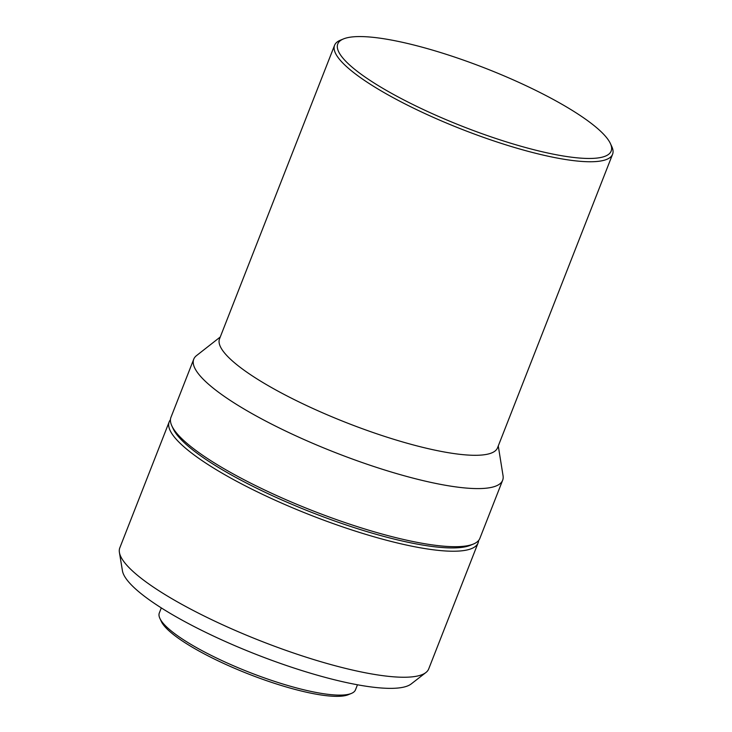 <?xml version="1.0" encoding="UTF-8"?>
<svg xmlns="http://www.w3.org/2000/svg" width="732" height="732" viewBox="0 0 732 732"><rect width="100%" height="100%" fill="white"/><g stroke="black" fill="none" stroke-linecap="round" stroke-linejoin="round"><path stroke-width="1.1" d="M161.305 607.908L159.329 612.949A105.344 22.408 21.4 0 0 159.896 618.412L161.315 621.459A102.855 21.878 21.4 0 0 195.371 648.991A102.855 21.878 21.4 0 0 348.249 694.714L351.351 693.442A105.344 22.408 21.4 0 0 355.487 689.828L357.463 684.777M159.896 618.412A105.344 22.408 21.4 0 0 194.776 646.621A105.344 22.408 21.4 0 0 351.351 693.442M170.446 419.711A165.89 35.282 21.4 0 0 169.193 421.833L119.81 547.847A165.89 35.282 21.4 0 0 119.417 552.459L122.436 570.777A156.309 33.251 21.4 0 0 175.415 616.39A156.309 33.251 21.4 0 0 411.201 683.944L425.868 672.552A165.89 35.282 21.4 0 0 428.714 668.911L478.097 542.888A165.89 35.282 21.4 0 0 478.618 540.481M119.417 552.459A165.89 35.282 21.4 0 0 175.634 600.862A165.89 35.282 21.4 0 0 425.868 672.552M169.193 421.833A165.89 35.282 21.4 0 0 225.026 474.848A165.89 35.282 21.4 0 0 383.852 539.53A165.89 35.282 21.4 0 0 478.097 542.888M220.259 336.995L196.542 355.587A165.89 35.282 21.4 0 0 193.742 359.202L170.968 417.304A165.89 35.282 21.4 0 0 171.864 425.905L173.283 428.952A163.401 34.752 21.4 0 0 227.387 472.698A163.401 34.752 21.4 0 0 470.264 545.331L473.366 544.059A165.89 35.282 21.4 0 0 479.872 538.359L502.646 480.256A165.89 35.282 21.4 0 0 503.049 475.699L498.272 445.953M171.864 425.905A165.89 35.282 21.4 0 0 226.801 470.319A165.89 35.282 21.4 0 0 473.366 544.059M193.742 359.202A165.89 35.282 21.4 0 0 249.566 412.217A165.89 35.282 21.4 0 0 408.401 476.898A165.89 35.282 21.4 0 0 502.646 480.256M343.528 38.906L340.426 40.178A149.301 31.76 21.4 0 0 334.57 45.302L219.536 338.843A149.301 31.76 21.4 0 0 269.779 386.56A149.301 31.76 21.4 0 0 412.729 444.772A149.301 31.76 21.4 0 0 497.55 447.792L612.583 154.26A149.301 31.76 21.4 0 0 611.778 146.519L610.36 143.472A146.812 31.229 21.4 0 0 561.746 104.164A146.812 31.229 21.4 0 0 343.528 38.906A146.812 31.229 21.4 0 0 387.182 90.869A146.812 31.229 21.4 0 0 541.268 151.533A146.812 31.229 21.4 0 0 610.36 143.472M334.57 45.302A149.301 31.76 21.4 0 0 384.822 93.019A149.301 31.76 21.4 0 0 527.763 151.231A149.301 31.76 21.4 0 0 612.583 154.26"/></g></svg>
